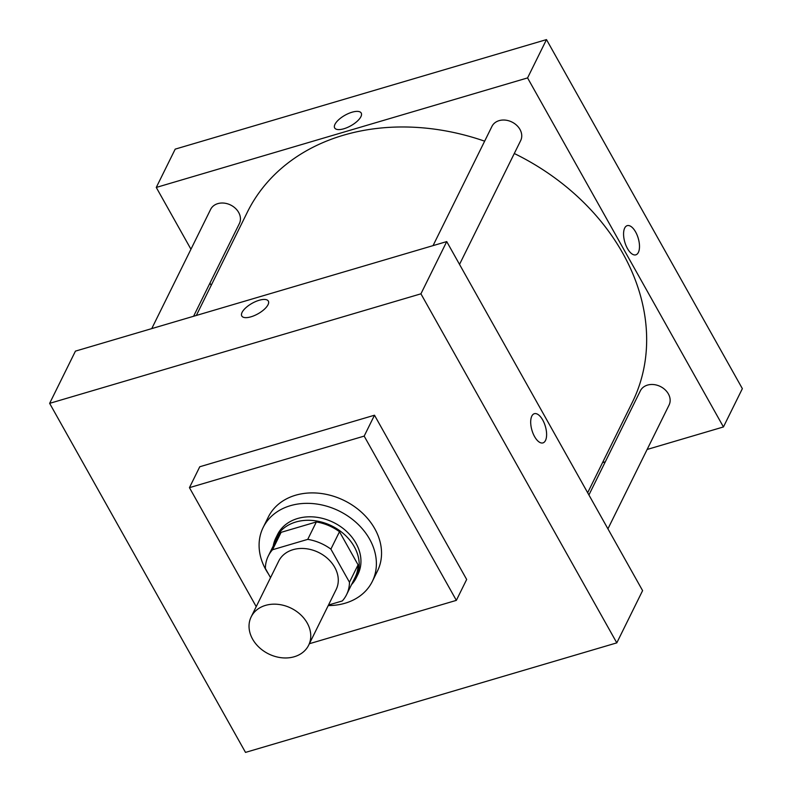 <?xml version="1.0" encoding="UTF-8"?>
<svg xmlns="http://www.w3.org/2000/svg" width="792" height="792" viewBox="0 0 792 792"><rect width="100%" height="100%" fill="white"/><g stroke="black" fill="none" stroke-linecap="round" stroke-linejoin="round"><path stroke-width="1.19" d="M252.599 639.124A32.046 25.483 26.3 0 1 251.163 616.879A32.046 25.483 26.3 0 1 291.189 608.216A32.046 25.483 26.3 0 1 308.623 645.262A32.046 25.483 26.3 0 1 281.615 657.756A32.046 25.483 26.3 0 1 252.599 639.124M251.163 616.879L278.685 561.162A32.046 25.483 26.3 0 1 318.701 552.499A32.046 25.483 26.3 0 1 336.145 589.545L308.623 645.262M328.502 605.029L342.312 600.95A43.659 34.719 26.3 0 0 346.559 594.683A43.659 34.719 26.3 0 0 349.47 582.239L330.888 549.133A43.659 34.719 26.3 0 0 307.751 539.362L272.527 549.747A43.659 34.719 26.3 0 0 268.28 556.024A43.659 34.719 26.3 0 0 265.37 568.458L270.537 577.675M307.751 539.362L316.345 521.948L281.12 532.333L272.527 549.747M268.28 556.024L276.873 538.609A43.659 34.719 26.3 0 1 281.12 532.333M316.345 521.948A43.659 34.719 26.3 0 1 339.491 531.719L330.888 549.133M346.559 594.683L355.163 577.269A43.659 34.719 26.3 0 0 358.073 564.835L339.491 531.719M351.519 584.635A44.857 35.68 -153.7 0 0 356.242 577.804A44.857 35.68 -153.7 0 0 344.827 534.857A44.857 35.68 -153.7 0 0 295.852 522.007A44.857 35.68 -153.7 0 0 275.794 538.075A44.857 35.68 -153.7 0 0 273.24 545.975M275.794 538.075L277.517 534.59A44.857 35.68 26.3 0 1 297.574 518.522A44.857 35.68 26.3 0 1 346.55 531.383A44.857 35.68 26.3 0 1 357.964 574.319L356.242 577.804M358.073 564.835L349.47 582.239M268.438 573.933A60.885 48.421 26.3 0 1 265.865 569.755A60.885 48.421 26.3 0 1 263.152 527.492A60.885 48.421 26.3 0 1 339.184 511.038A60.885 48.421 26.3 0 1 372.329 581.417A60.885 48.421 26.3 0 1 328.235 605.563M263.152 527.492L268.31 517.047A60.885 48.421 26.3 0 1 344.342 500.593A60.885 48.421 26.3 0 1 377.487 570.973L372.329 581.417M256.222 606.652L189.446 487.654L364.172 436.105L456.35 600.366L309.395 643.718M189.446 487.654L199.762 466.755L374.497 415.216L466.666 579.467L456.35 600.366M245.51 752.4L616.8 642.866L420.928 293.822L49.639 403.356L245.51 752.4M268.339 301.099A15.216 6.019 -29.3 0 0 259.152 300.277A15.216 6.019 150.7 0 1 268.339 301.099A15.216 6.019 150.7 0 1 258.014 313.79A15.216 6.019 150.7 0 1 241.788 315.988A15.216 6.019 150.7 0 1 259.152 300.277A15.216 6.019 -29.3 0 0 241.788 315.998M616.8 642.866L642.599 590.624L446.728 241.59L75.438 351.123L49.639 403.356M446.728 241.59L420.928 293.822M542.956 442.896A15.216 6.989 73.6 0 0 545.48 440.491A15.216 6.989 -106.4 0 1 542.956 442.896A15.216 6.989 -106.4 0 1 531.947 430.274A15.216 6.989 -106.4 0 1 534.343 413.701A15.216 6.989 -106.4 0 1 544.193 423.037A15.216 6.989 -106.4 0 1 545.49 440.491A15.216 6.989 73.6 0 0 544.183 423.037A15.216 6.989 73.6 0 0 534.343 413.701M374.497 415.216L364.172 436.105M196.337 315.454L247.371 212.127A214.691 170.765 26.3 0 1 343.362 135.244A214.691 170.765 26.3 0 1 484.645 141.174M514.295 153.509A214.691 170.765 26.3 0 1 632.353 402.267L587.664 492.733M433.056 245.619L491.951 126.383A16.018 12.741 26.3 0 1 511.959 122.047A16.018 12.741 26.3 0 1 520.681 140.57L459.528 264.389M151.747 328.611L210.642 209.365A16.018 12.741 26.3 0 1 217.8 203.633A16.018 12.741 26.3 0 1 235.293 208.217A16.018 12.741 26.3 0 1 239.372 223.562L193.575 316.265M588.921 494.97L640.352 390.832A16.018 12.741 26.3 0 1 647.519 385.09A16.018 12.741 26.3 0 1 665.013 389.684A16.018 12.741 26.3 0 1 669.082 405.019L607.929 528.838M546.49 39.6L742.361 388.644L723.442 426.947L647.133 449.46L723.442 426.947L527.571 77.913L156.272 187.437L190.951 249.232L156.272 187.437L175.2 149.134L546.49 39.6L527.571 77.913L156.272 187.437M209.959 283.1L211.216 285.338L209.959 283.1M602.544 462.617L605.306 461.805L602.544 462.617M635.837 254.836A15.216 6.989 73.6 0 0 638.362 252.43A15.216 6.989 -106.4 0 1 635.837 254.836A15.216 6.989 -106.4 0 1 624.829 242.213A15.216 6.989 -106.4 0 1 627.224 225.641A15.216 6.989 -106.4 0 1 637.075 234.976A15.216 6.989 -106.4 0 1 638.372 252.43A15.216 6.989 73.6 0 0 637.065 234.976A15.216 6.989 73.6 0 0 627.224 225.641M723.442 426.947L527.571 77.913M361.221 113.038A15.216 6.019 -29.3 0 0 352.034 112.216A15.216 6.019 150.7 0 1 361.221 113.038A15.216 6.019 150.7 0 1 350.896 125.74A15.216 6.019 150.7 0 1 334.67 127.938A15.216 6.019 150.7 0 1 352.034 112.216A15.216 6.019 -29.3 0 0 334.67 127.938"/></g></svg>
